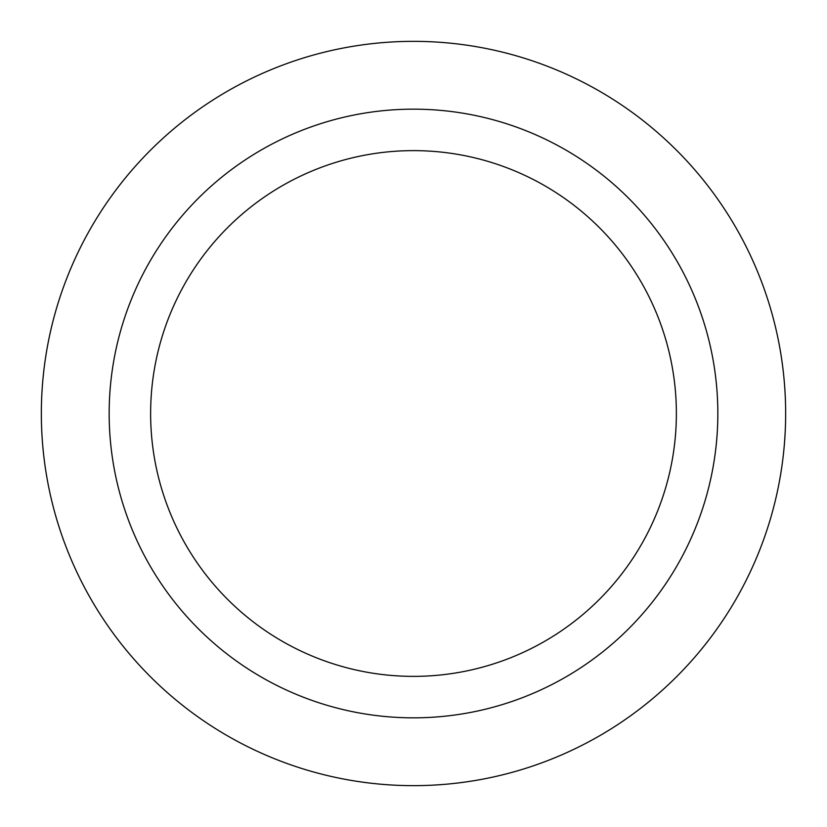 <?xml version="1.0" encoding="UTF-8"?>
<svg xmlns="http://www.w3.org/2000/svg" width="827" height="827" viewBox="0 0 827 827"><rect width="100%" height="100%" fill="white"/><g stroke="black" fill="none" stroke-linecap="round" stroke-linejoin="round"><path stroke-width="1.24" d="M413.5 785.65A372.15 372.15 0 0 1 41.35 413.5A372.15 372.15 0 0 1 413.5 41.35A372.15 372.15 0 0 1 785.65 413.5A372.15 372.15 0 0 1 413.5 785.65M413.5 109.164A304.336 304.336 0 0 1 717.836 413.5A304.336 304.336 0 0 1 413.5 717.836A304.336 304.336 0 0 1 109.164 413.5A304.336 304.336 0 0 1 413.5 109.164M150.628 413.5A262.872 262.872 0 0 1 413.5 150.628A262.872 262.872 0 0 1 676.372 413.5A262.872 262.872 0 0 1 413.5 676.372A262.872 262.872 0 0 1 150.628 413.5"/></g></svg>
